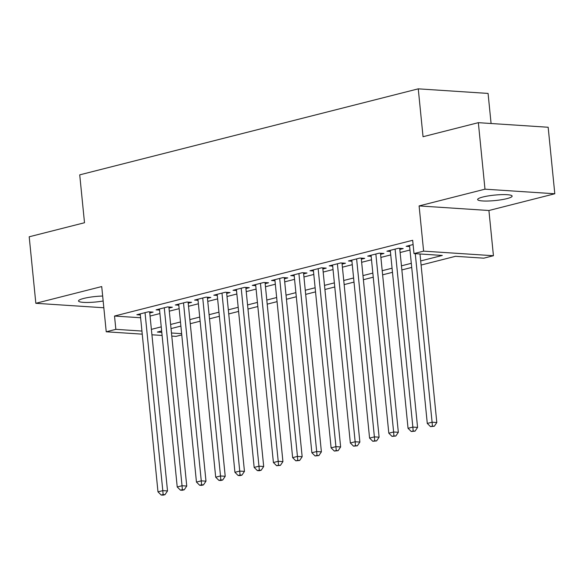 <?xml version="1.0" encoding="UTF-8"?>
<svg xmlns="http://www.w3.org/2000/svg" width="584" height="584" viewBox="0 0 584 584"><rect width="100%" height="100%" fill="white"/><g stroke="black" fill="none" stroke-linecap="round" stroke-linejoin="round"><path stroke-width="0.88" d="M102.667 296.037A17.33 2.745 174.3 0 0 83.68 298.446A17.33 2.745 174.3 0 0 78.511 300.957A17.33 2.745 174.3 0 0 103.164 301.008M506.963 198.618A17.33 2.745 174.3 0 0 512.131 196.1A17.33 2.745 174.3 0 0 501.437 194.64A17.33 2.745 174.3 0 0 482.807 197.027A17.33 2.745 174.3 0 0 477.639 199.546A17.33 2.745 174.3 0 0 488.334 201.013A17.33 2.745 174.3 0 0 506.963 198.618M181.77 334.917L176.054 336.369L171.784 336.085M491.086 123.509L488.078 93.425L418.261 88.841L79.723 174.857L84.505 222.738L29.2 236.79L35.836 303.3L103.835 307.761M418.261 88.841L423.042 136.722L478.347 122.669L548.164 127.254L554.8 193.764L484.983 189.179L419.1 205.918L423.612 251.142L493.436 255.726L483.815 258.172L455.513 256.31L421.093 265.056M419.1 205.918L488.917 210.503L554.8 193.764M488.917 210.503L493.436 255.726M478.347 122.669L484.983 189.179M149.752 312.973L153.118 312.111L148.402 311.805L136.86 314.739L140.335 314.966M168.988 308.082L172.353 307.228L167.637 306.914L156.096 309.849L159.571 310.075M188.223 303.198L191.588 302.337L186.873 302.03L175.331 304.965L178.806 305.191M207.459 298.307L210.824 297.453L206.108 297.139L194.567 300.074L198.042 300.3M226.694 293.423L230.059 292.562L225.344 292.255L213.802 295.19L217.277 295.416M245.93 288.532L249.295 287.678L244.579 287.364L233.038 290.299L236.513 290.525M265.165 283.649L268.531 282.787L263.815 282.481L252.273 285.415L255.748 285.642M284.401 278.758L287.766 277.904L283.05 277.59L271.509 280.524L274.984 280.751M303.636 273.874L307.002 273.013L302.286 272.706L290.744 275.641L294.219 275.867M322.872 268.983L326.237 268.129L321.521 267.815L309.98 270.75L313.455 270.976M342.107 264.099L345.472 263.238L340.757 262.931L329.215 265.866L332.69 266.092M361.343 259.208L364.708 258.354L359.992 258.04L348.451 260.975L351.918 261.201M380.578 254.325L383.944 253.463L379.22 253.157L367.686 256.091L371.154 256.318M399.814 249.434L403.179 248.58L398.456 248.266L386.915 251.2L390.389 251.427M420.684 260.938L442.3 255.442L413.998 253.587L412.669 240.287L114.522 316.039L140.613 317.754M150.059 316.061L159.914 313.557M169.294 311.17L179.149 308.666M188.53 306.286L198.385 303.782M207.765 301.395L217.62 298.891M227.001 296.511L236.856 294.007M246.236 291.62L256.091 289.116M265.472 286.737L275.327 284.233M284.707 281.846L294.562 279.342M303.943 276.962L313.798 274.458M323.178 272.071L333.033 269.567M342.414 267.187L352.269 264.683M361.649 262.296L371.504 259.792M380.885 257.413L390.74 254.909M400.12 252.522L409.975 250.018M413.092 244.55L406.15 246.317L409.625 246.543M142.248 334.15L106.23 331.785L101.718 286.562L35.836 303.3M106.23 331.785L115.851 329.339L141.941 331.055M114.522 316.039L115.851 329.339M413.998 253.587L423.612 251.142M162.104 335.45L151.928 334.785M161.651 330.975L157.366 332.062L161.79 332.354M171.477 332.989L181.646 333.661M411.713 267.435L401.858 269.939M392.477 272.327L382.622 274.83M373.242 277.21L363.387 279.714M354.006 282.101L344.151 284.605M334.771 286.985L324.916 289.496M315.535 291.876L305.68 294.38M296.3 296.76L286.445 299.271M277.064 301.651L267.209 304.154M257.829 306.534L247.974 309.046M238.593 311.425L228.738 313.929M219.358 316.309L209.503 318.82M200.122 321.2L190.267 323.704M180.887 326.084L171.032 328.595M151.387 329.361L161.242 326.858M170.623 324.47L180.478 321.966M189.858 319.587L199.713 317.083M209.094 314.696L218.949 312.192M228.329 309.812L238.184 307.308M247.565 304.921L257.42 302.417M266.8 300.037L276.655 297.533M286.036 295.146L295.891 292.642M305.271 290.263L315.126 287.759M324.507 285.372L334.362 282.868M343.742 280.488L353.597 277.984M362.978 275.597L372.833 273.093M382.213 270.713L392.068 268.209M401.449 265.822L411.304 263.318M415.268 253.668L432.094 422.21L427.284 423.429L409.523 245.455M419.991 253.982L436.81 422.517L432.094 422.21L432.408 426.123L430.488 426.612L434.299 426.247L432.408 426.123M434.299 426.247L436.81 422.517M427.284 423.429L430.488 426.612M395.091 249.127L412.859 427.094L408.048 428.32L390.287 250.346M399.704 248.353L417.575 427.408L412.859 427.094L413.173 431.014L411.253 431.503L415.063 431.138L413.173 431.014M415.063 431.138L417.575 427.408M408.048 428.32L411.253 431.503M375.855 254.011L393.623 431.985L388.813 433.204L371.052 255.23M380.469 253.237L398.339 432.291L393.623 431.985L393.937 435.898L392.017 436.387L395.828 436.022L393.937 435.898M395.828 436.022L398.339 432.291M388.813 433.204L392.017 436.387M356.62 258.902L374.388 436.869L369.577 438.095L351.816 260.121M361.233 258.128L379.104 437.182L374.388 436.869L374.702 440.789L372.782 441.278L376.592 440.913L374.702 440.789M376.592 440.913L379.104 437.182M369.577 438.095L372.782 441.278M337.384 263.786L355.152 441.759L350.342 442.979L332.581 265.005M341.998 263.012L359.868 442.066L355.152 441.759L355.466 445.672L353.546 446.161L357.357 445.796L355.466 445.672M357.357 445.796L359.868 442.066M350.342 442.979L353.546 446.161M318.149 268.676L335.917 446.643L331.106 447.87L313.345 269.896M322.762 267.903L340.633 446.957L335.917 446.643L336.231 450.563L334.311 451.052L338.121 450.687L336.231 450.563M338.121 450.687L340.633 446.957M331.106 447.87L334.311 451.052M298.913 273.56L316.681 451.534L311.871 452.753L294.11 274.787M303.527 272.786L321.397 451.841L316.681 451.534L316.995 455.447L315.075 455.936L318.886 455.571L316.995 455.447M318.886 455.571L321.397 451.841M311.871 452.753L315.075 455.936M279.685 278.451L297.446 456.418L292.635 457.644L274.874 279.67M284.291 277.677L302.162 456.732L297.446 456.418L297.76 460.338L295.84 460.827L299.65 460.462L297.76 460.338M299.65 460.462L302.162 456.732M292.635 457.644L295.84 460.827M260.449 283.335L278.21 461.309L273.4 462.528L255.639 284.561M265.056 282.561L282.926 461.615L278.21 461.309L278.524 465.222L276.604 465.711L280.415 465.346L278.524 465.222M280.415 465.346L282.926 461.615M273.4 462.528L276.604 465.711M241.214 288.226L258.975 466.193L254.164 467.419L236.403 289.445M245.82 287.452L263.691 466.506L258.975 466.193L259.296 470.113L257.369 470.602L259.26 470.726L261.179 470.237L259.296 470.113M261.179 470.237L263.691 466.506M254.164 467.419L257.369 470.602M221.978 293.11L239.739 471.084L234.929 472.303L217.168 294.336M226.585 292.336L244.455 471.39L239.739 471.084L240.061 474.996L238.133 475.486L240.024 475.61L241.944 475.12L240.061 474.996M241.944 475.12L244.455 471.39M234.929 472.303L238.133 475.486M202.743 298.001L220.504 475.967L215.693 477.194L197.932 299.22M207.349 297.227L225.22 476.281L220.504 475.967L220.825 479.887L218.898 480.376L220.788 480.501L222.708 480.011L220.825 479.887M222.708 480.011L225.22 476.281M215.693 477.194L218.898 480.376M183.507 302.884L201.268 480.858L196.458 482.077L178.697 304.111M188.114 302.111L205.984 481.165L201.268 480.858L201.589 484.771L199.662 485.26L201.553 485.384L203.473 484.895L201.589 484.771M203.473 484.895L205.984 481.165M196.458 482.077L199.662 485.26M164.272 307.775L182.033 485.742L177.222 486.968L159.461 308.994M168.878 307.002L186.749 486.056L182.033 485.742L182.354 489.662L180.427 490.151L182.317 490.275L184.237 489.786L182.354 489.662M184.237 489.786L186.749 486.056M177.222 486.968L180.427 490.151M145.036 312.659L162.797 490.633L157.987 491.852L140.226 313.885M149.643 311.885L167.513 490.94L162.797 490.633L163.118 494.546L161.191 495.035L163.082 495.159L165.002 494.67L163.118 494.546M165.002 494.67L167.513 490.94M157.987 491.852L161.191 495.035"/></g></svg>
